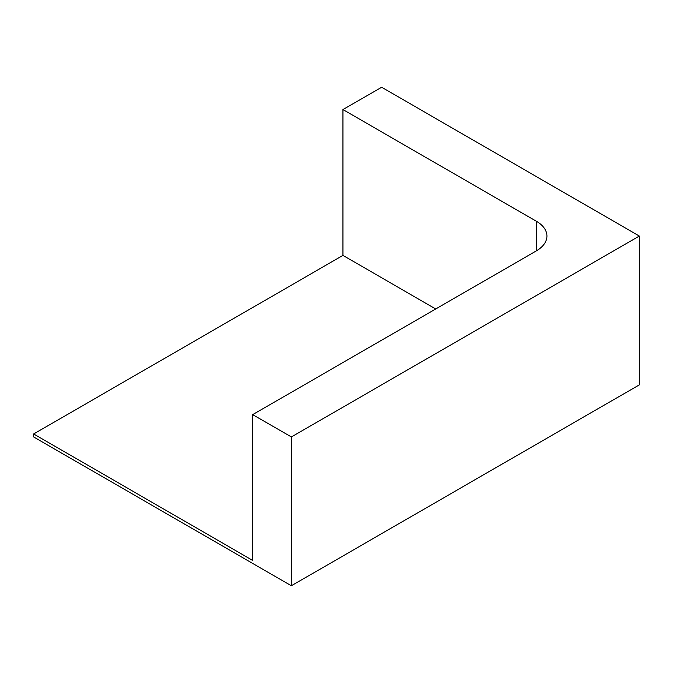 <?xml version="1.0" encoding="UTF-8"?>
<svg xmlns="http://www.w3.org/2000/svg" width="673" height="673" viewBox="0 0 673 673"><rect width="100%" height="100%" fill="white"/><g stroke="black" fill="none" stroke-linecap="round" stroke-linejoin="round"><path stroke-width="1.01" d="M536.255 250.936A36.451 21.048 0 0 0 546.93 236.055A36.451 21.048 0 0 0 536.255 221.173L342.944 109.564L381.608 87.246L639.35 236.055L291.392 436.945L252.737 414.627L536.255 250.936L536.255 221.173M435.734 308.974L342.944 255.404L342.944 109.564M252.737 414.627L252.737 560.458L33.65 433.967L342.944 255.404M639.35 236.055L639.35 384.863L291.392 585.754L33.65 436.945L33.65 433.967M291.392 585.754L291.392 436.945"/></g></svg>
